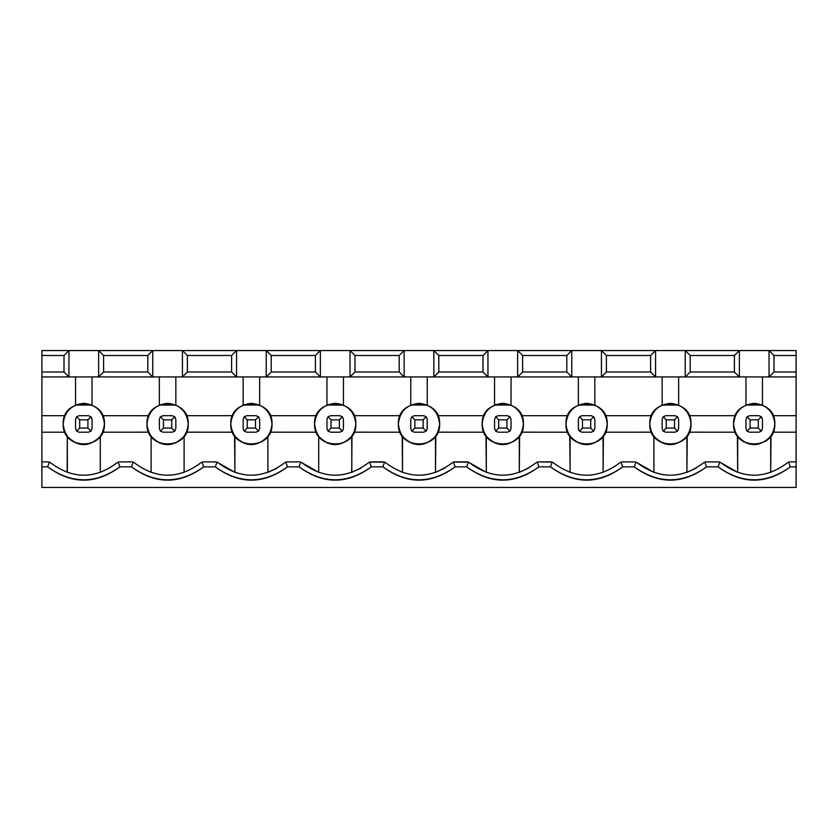 <?xml version="1.0" encoding="UTF-8"?>
<svg xmlns="http://www.w3.org/2000/svg" width="838" height="838" viewBox="0 0 838 838"><rect width="100%" height="100%" fill="white"/><g stroke="black" fill="none" stroke-linecap="round" stroke-linejoin="round"><path stroke-width="1.26" d="M538.331 461.885L537.168 462.105L538.939 466.839L550.461 466.839L552.232 462.105L538.331 461.885L551.069 461.885M468.432 462.105L453.368 462.105L455.139 466.839L466.661 466.839L468.432 462.105L469.416 462.691L468.432 462.105L466.661 466.839C490.754 484.584 514.846 484.584 538.939 466.839L537.168 462.105L536.184 462.691C513.924 479.357 491.676 479.357 469.416 462.691C491.676 479.357 513.924 479.357 536.184 462.691L537.168 462.105M789.731 461.885L796.1 461.885L796.1 466.839L790.339 466.839C766.246 484.113 742.154 484.113 718.061 466.839L706.539 466.839C682.446 484.113 658.354 484.113 634.261 466.839L622.739 466.839C598.646 484.113 574.554 484.113 550.461 466.839C574.554 484.584 598.646 484.584 622.739 466.839L620.968 462.105L622.739 466.839L634.261 466.839L636.032 462.105L634.261 466.839C658.354 484.584 682.446 484.584 706.539 466.839L704.768 462.105L706.539 466.839L718.061 466.839L719.832 462.105L718.061 466.839C742.154 484.584 766.246 484.584 790.339 466.839L788.568 462.105L790.339 466.839L796.1 466.839L796.1 461.885L789.731 461.885L787.584 462.691C765.324 479.357 743.076 479.357 720.816 462.691L718.669 461.885L705.931 461.885L703.784 462.691C681.524 479.357 659.276 479.357 637.016 462.691L634.869 461.885L622.131 461.885L619.984 462.691C597.724 479.357 575.476 479.357 553.216 462.691L552.232 462.105L550.461 466.839L538.939 466.839C514.846 484.113 490.754 484.113 466.661 466.839L455.139 466.839C431.046 484.113 406.954 484.113 382.861 466.839C406.954 484.584 431.046 484.584 455.139 466.839L453.368 462.105L452.384 462.691C430.124 479.357 407.876 479.357 385.616 462.691L384.632 462.105L382.861 466.839L384.632 462.105L369.568 462.105L371.339 466.839L382.861 466.839L371.339 466.839L369.568 462.105L368.584 462.691L369.568 462.105M769.043 376.932L773.998 371.988L773.998 355.49L769.043 350.546L769.043 376.932L796.1 376.932L796.1 371.988L773.998 371.988L769.043 376.932L769.043 350.546L320.357 350.546L320.357 376.932L350.043 376.932L350.043 350.546L354.998 355.49L399.202 355.49L404.157 350.546L404.157 376.932L433.843 376.932L433.843 350.546L438.798 355.49L483.002 355.49L487.957 350.546L487.957 376.932L517.643 376.932L517.643 350.546L522.598 355.49L566.802 355.49L571.757 350.546L571.757 376.932L601.443 376.932L601.443 350.546L606.398 355.49L650.602 355.49L655.557 350.546L655.557 376.932L685.243 376.932L685.243 350.546L690.198 355.49L734.402 355.49L739.357 350.546L739.357 376.932L769.043 376.932L739.357 376.932L734.402 371.988L690.198 371.988L685.243 376.932L739.357 376.932L739.357 350.546L734.402 355.49L690.198 355.49L685.243 350.546L685.243 376.932L690.198 371.988L690.198 355.49L690.198 371.988L734.402 371.988L734.402 355.49L734.402 371.988L739.357 376.932L655.557 376.932L650.602 371.988L606.398 371.988L601.443 376.932L655.557 376.932L655.557 350.546L650.602 355.49L606.398 355.49L601.443 350.546L601.443 376.932L606.398 371.988L606.398 355.49L606.398 371.988L650.602 371.988L650.602 355.49L650.602 371.988L655.557 376.932L571.757 376.932L566.802 371.988L522.598 371.988L517.643 376.932L571.757 376.932L571.757 350.546L566.802 355.49L522.598 355.49L517.643 350.546L517.643 376.932L522.598 371.988L522.598 355.49L522.598 371.988L566.802 371.988L566.802 355.49L566.802 371.988L571.757 376.932L487.957 376.932L483.002 371.988L438.798 371.988L433.843 376.932L487.957 376.932L487.957 350.546L483.002 355.49L438.798 355.49L433.843 350.546L433.843 376.932L438.798 371.988L438.798 355.49L438.798 371.988L483.002 371.988L483.002 355.49L483.002 371.988L487.957 376.932L404.157 376.932L399.202 371.988L354.998 371.988L350.043 376.932L404.157 376.932L404.157 350.546L399.202 355.49L354.998 355.49L350.043 350.546L350.043 376.932L354.998 371.988L354.998 355.49L354.998 371.988L399.202 371.988L399.202 355.49L399.202 371.988L404.157 376.932L320.357 376.932L320.357 350.546L315.402 355.49L315.402 371.988L320.357 376.932L266.243 376.932L266.243 350.546L68.957 350.546L64.002 355.49L64.002 371.988L41.9 371.988L41.9 376.932L68.957 376.932L64.002 371.988L68.957 376.932L68.957 350.546L68.957 376.932L98.643 376.932L98.643 350.546L103.598 355.49L147.802 355.49L152.757 350.546L152.757 376.932L182.443 376.932L182.443 350.546L187.398 355.49L231.602 355.49L236.557 350.546L236.557 376.932L266.243 376.932L41.9 376.932L41.9 466.839L47.661 466.839C71.754 484.584 95.846 484.584 119.939 466.839L131.461 466.839C155.554 484.584 179.646 484.584 203.739 466.839L215.261 466.839C239.354 484.584 263.446 484.584 287.539 466.839L299.061 466.839C323.154 484.584 347.246 484.584 371.339 466.839C347.246 484.113 323.154 484.113 299.061 466.839L300.832 462.105L299.061 466.839L287.539 466.839L285.768 462.105L287.539 466.839C263.446 484.113 239.354 484.113 215.261 466.839L217.032 462.105L215.261 466.839L203.739 466.839L201.968 462.105L203.739 466.839C179.646 484.113 155.554 484.113 131.461 466.839L133.232 462.105L131.461 466.839L119.939 466.839L118.168 462.105L119.939 466.839C95.846 484.113 71.754 484.113 47.661 466.839L49.432 462.105L47.661 466.839L41.9 466.839L41.9 461.885L48.269 461.885L41.9 461.885L41.9 432.199L64.903 432.199L41.9 432.199L41.9 415.7L64.903 415.7L41.9 415.7L41.9 355.49L64.002 355.49L68.957 350.546L41.9 350.546L41.9 355.49L41.9 350.546L98.643 350.546L98.643 376.932L103.598 371.988L103.598 355.49L98.643 350.546L152.757 350.546L147.802 355.49L103.598 355.49L103.598 371.988L147.802 371.988L147.802 355.49L147.802 371.988L152.757 376.932L152.757 350.546L182.443 350.546L182.443 376.932L187.398 371.988L187.398 355.49L182.443 350.546L236.557 350.546L231.602 355.49L187.398 355.49L187.398 371.988L231.602 371.988L231.602 355.49L231.602 371.988L236.557 376.932L236.557 350.546L266.243 350.546L271.198 355.49L315.402 355.49L320.357 350.546L266.243 350.546L266.243 376.932L271.198 371.988L271.198 355.49L266.243 350.546L769.043 350.546L773.998 355.49L796.1 355.49L796.1 350.546L769.043 350.546L796.1 350.546L796.1 376.932L769.043 376.932M326.956 405.047L326.956 376.932L326.956 405.047L343.444 405.047L343.444 376.932L343.444 405.047L335.2 403.329L326.956 405.047M410.756 405.047L410.756 376.932L410.756 405.047L427.244 405.047L427.244 376.932L427.244 405.047L419 403.329L410.756 405.047M494.556 405.047L494.556 376.932L494.556 405.047L511.044 405.047L511.044 376.932L511.044 405.047L502.8 403.329L494.556 405.047M578.356 405.047L578.356 376.932L578.356 405.047L594.844 405.047L594.844 376.932L594.844 405.047L586.6 403.329L578.356 405.047M662.156 405.047L662.156 376.932L662.156 405.047L678.644 405.047L678.644 376.932L678.644 405.047L670.4 403.329L662.156 405.047M745.956 405.047L745.956 376.932L745.956 405.047L762.444 405.047L762.444 376.932L762.444 405.047L754.2 403.329L745.956 405.047M796.1 415.7L796.1 376.932L796.1 415.7L773.097 415.7L796.1 415.7L796.1 432.199L796.1 415.7M318.702 472.349L318.702 436.326L318.702 472.349L301.816 462.691C324.076 479.357 346.324 479.357 368.584 462.691C346.324 479.357 324.076 479.357 301.816 462.691L299.669 461.885L286.931 461.885L284.784 462.691C262.524 479.357 240.276 479.357 218.016 462.691L215.869 461.885L203.131 461.885L200.984 462.691C178.724 479.357 156.476 479.357 134.216 462.691L132.069 461.885L119.331 461.885L117.184 462.691C94.924 479.357 72.676 479.357 50.416 462.691L48.269 461.885M352.012 435.896L351.698 472.349L360.895 468.159M401.873 472.129L402.502 472.349L402.188 435.896M351.845 472.297L351.698 436.326C340.699 447.356 329.701 447.356 318.702 436.326L318.388 435.896M552.232 462.105L553.216 462.691C575.476 479.357 597.724 479.357 619.984 462.691L620.968 462.105M519.445 472.297L528.495 468.159M384.632 462.105L385.616 462.691C407.876 479.357 430.124 479.357 452.384 462.691L453.368 462.105M454.531 461.885L467.269 461.885M435.645 472.297L444.695 468.159M370.731 461.885L383.469 461.885M773.097 432.199L796.1 432.199L773.107 432.167M796.1 461.885L796.1 432.199L796.1 461.885M771.012 435.896L770.698 472.349L770.698 436.326C759.699 447.356 748.701 447.356 737.702 436.326L737.702 472.349L737.388 435.896M719.832 462.105L720.816 462.691C743.076 479.357 765.324 479.357 787.584 462.691L788.568 462.105M636.032 462.105L637.016 462.691C659.276 479.357 681.524 479.357 703.784 462.691L704.768 462.105M705.931 461.885L718.669 461.885M687.045 472.297L696.095 468.159M622.131 461.885L634.869 461.885M354.097 415.7L400.103 415.7L354.097 415.7M437.897 415.7L483.903 415.7L437.897 415.7M521.697 415.7L567.703 415.7L521.697 415.7M605.497 415.7L651.503 415.7L605.497 415.7M689.297 415.7L735.303 415.7L689.297 415.7M354.097 432.199L400.103 432.199L354.107 432.167M519.612 435.896L519.298 472.349L519.298 436.326C508.299 447.356 497.301 447.356 486.302 436.326L486.302 472.349L485.988 435.896M569.473 472.129L570.102 472.349L569.788 435.896M435.812 435.896L435.498 472.349L435.498 436.326C424.499 447.356 413.501 447.356 402.502 436.326L402.502 472.349M469.416 462.691L486.302 472.349M687.212 435.896L686.898 472.349L686.898 436.326C675.899 447.356 664.901 447.356 653.902 436.326L653.902 472.349L653.902 436.326L651.503 432.199L605.497 432.199L651.493 432.167M720.816 462.691L737.702 472.349M603.412 435.896L603.098 472.349L603.098 436.326C592.099 447.356 581.101 447.356 570.102 436.326L570.102 472.349M637.016 462.691L653.902 472.349M437.897 432.199L483.903 432.199L437.907 432.167M521.697 432.199L567.703 432.199L521.707 432.167M689.297 432.199L735.303 432.199L689.307 432.167M300.832 462.105L301.816 462.691M217.032 462.105L218.016 462.691C240.276 479.357 262.524 479.357 284.784 462.691L285.768 462.105M286.931 461.885L299.669 461.885M268.045 472.297L277.095 468.159M133.232 462.105L134.216 462.691C156.476 479.357 178.724 479.357 200.984 462.691L201.968 462.105M203.131 461.885L215.869 461.885M119.331 461.885L132.069 461.885M49.432 462.105L50.416 462.691C72.676 479.357 94.924 479.357 117.184 462.691L118.168 462.105M67.365 472.37L67.302 436.326L67.145 472.297M100.612 435.896L100.298 436.326C89.299 447.356 78.301 447.356 67.302 436.326L64.893 432.167M271.198 355.49L271.198 371.988L315.402 371.988L315.402 355.49L271.198 355.49M270.307 432.167L316.303 432.199L270.297 432.199L267.898 436.326L267.898 472.349L267.898 436.326C256.899 447.356 245.901 447.356 234.902 436.326L234.902 472.349L234.588 435.896M186.507 432.167L232.503 432.199L186.497 432.199L184.098 436.326L184.098 472.349L184.098 436.326C173.099 447.356 162.101 447.356 151.102 436.326L148.703 432.199L102.697 432.199L148.693 432.167M218.016 462.691L234.902 472.349M150.473 472.129L151.102 472.349L151.102 436.326L151.102 472.349M100.298 436.326L100.298 472.349L100.298 436.326M75.556 405.047L75.556 376.932L75.556 405.047L92.044 405.047L92.044 376.932L92.044 405.047L83.8 403.329L75.556 405.047M231.602 371.988L187.398 371.988L182.443 376.932L236.557 376.932L231.602 371.988M103.598 371.988L98.643 376.932L152.757 376.932L147.802 371.988L103.598 371.988M159.356 405.047L159.356 376.932L159.356 405.047L175.844 405.047L175.844 376.932L175.844 405.047L167.6 403.329L159.356 405.047M243.156 405.047L243.156 376.932L243.156 405.047L259.644 405.047L259.644 376.932L259.644 405.047L251.4 403.329L243.156 405.047M271.198 371.988L266.243 376.932L320.357 376.932L315.402 371.988L271.198 371.988M148.703 415.7L102.697 415.7L148.693 415.732M186.497 415.7L232.503 415.7L186.497 415.7M270.297 415.7L316.303 415.7L270.297 415.7M41.9 487.454L41.9 466.839L41.9 487.454L796.1 487.454L41.9 487.454M796.1 466.839L796.1 487.454L796.1 466.839M773.998 355.49L773.998 371.988L796.1 371.988L796.1 355.49L773.998 355.49M64.002 371.988L64.002 355.49L41.9 355.49L41.9 371.988L64.002 371.988M494.766 442.935L498.6 444.14M499.354 444.276L502.8 444.569C515.234 443.26 522.105 436.389 523.425 423.944C522.105 411.51 515.234 404.639 502.8 403.329C490.366 404.639 483.495 411.51 482.175 423.944C481.043 397.359 524.557 397.359 523.425 423.944C524.557 450.54 481.043 450.54 482.175 423.944C483.495 436.389 490.366 443.26 502.8 444.569M578.566 442.935L582.4 444.14M583.154 444.276L586.6 444.569C599.034 443.26 605.905 436.389 607.225 423.944C605.905 411.51 599.034 404.639 586.6 403.329C574.166 404.639 567.295 411.51 565.975 423.944C564.843 397.359 608.357 397.359 607.225 423.944C608.357 450.54 564.843 450.54 565.975 423.944C567.295 436.389 574.166 443.26 586.6 444.569M410.966 442.935L414.8 444.14M415.554 444.276L419 444.569C431.434 443.26 438.305 436.389 439.625 423.944C438.305 411.51 431.434 404.639 419 403.329C406.566 404.639 399.695 411.51 398.375 423.944C397.243 397.359 440.757 397.359 439.625 423.944C440.757 450.54 397.243 450.54 398.375 423.944C399.695 436.389 406.566 443.26 419 444.569M327.166 442.935L331 444.14M331.754 444.276L335.2 444.569C347.634 443.26 354.505 436.389 355.825 423.944C354.505 411.51 347.634 404.639 335.2 403.329C322.766 404.639 315.895 411.51 314.575 423.944C313.443 397.359 356.957 397.359 355.825 423.944C356.957 450.54 313.443 450.54 314.575 423.944C315.895 436.389 322.766 443.26 335.2 444.569M746.166 442.935L750 444.14M750.754 444.276L754.2 444.569C766.634 443.26 773.505 436.389 774.825 423.944C775.957 450.54 732.443 450.54 733.575 423.944C732.443 397.359 775.957 397.359 774.825 423.944C773.505 411.51 766.634 404.639 754.2 403.329C741.766 404.639 734.895 411.51 733.575 423.944C734.895 436.389 741.766 443.26 754.2 444.569M662.366 442.935L666.2 444.14M666.954 444.276L670.4 444.569C682.834 443.26 689.705 436.389 691.025 423.944C689.705 411.51 682.834 404.639 670.4 403.329C657.966 404.639 651.095 411.51 649.775 423.944C648.643 397.359 692.157 397.359 691.025 423.944C692.157 450.54 648.643 450.54 649.775 423.944C651.095 436.389 657.966 443.26 670.4 444.569M243.366 442.935L247.2 444.14M247.954 444.276L251.4 444.569C263.834 443.26 270.705 436.389 272.025 423.944C270.705 411.51 263.834 404.639 251.4 403.329C238.966 404.639 232.095 411.51 230.775 423.944C229.643 397.359 273.157 397.359 272.025 423.944C273.157 450.54 229.643 450.54 230.775 423.944C232.095 436.389 238.966 443.26 251.4 444.569M159.566 442.935L163.4 444.14M164.154 444.276L167.6 444.569C180.034 443.26 186.905 436.389 188.225 423.944C189.357 450.54 145.843 450.54 146.975 423.944C145.843 397.359 189.357 397.359 188.225 423.944C186.905 411.51 180.034 404.639 167.6 403.329C155.166 404.639 148.295 411.51 146.975 423.944C148.295 436.389 155.166 443.26 167.6 444.569M75.766 442.935L79.6 444.14M80.354 444.276L83.8 444.569C96.234 443.26 103.105 436.389 104.425 423.944C105.557 450.54 62.043 450.54 63.175 423.944C62.043 397.359 105.557 397.359 104.425 423.944C103.105 411.51 96.234 404.639 83.8 403.329C71.366 404.639 64.495 411.51 63.175 423.944C64.495 436.389 71.366 443.26 83.8 444.569M492.713 441.93L491.173 440.977M408.913 441.93L407.373 440.977M324.903 441.815L323.573 440.977M241.103 441.815L239.773 440.977M176.263 442.663L169.768 444.454M161.535 443.658L159.042 442.705M157.513 441.93L155.973 440.977M73.713 441.93L72.173 440.977M744.113 441.93L742.573 440.977M660.313 441.93L658.773 440.977M576.513 441.93L574.973 440.977M79.181 415.7L88.419 415.7L90.986 416.769L88.419 415.7L79.181 415.7L76.614 416.769L79.181 415.7M92.044 419.325L92.044 428.564L92.044 419.325L90.986 416.769L87.927 419.828L90.986 416.769M88.419 432.199L79.181 432.199L76.614 431.13L75.556 428.564L75.556 419.325L76.614 416.769L79.673 419.828L87.927 419.828L87.927 428.071L90.986 431.13L92.044 428.564L90.986 431.13L88.419 432.199L90.986 431.13L87.927 428.071L79.673 428.071L76.614 431.13L79.181 432.199L88.419 432.199M578.492 429.58L578.869 430.428M758.819 432.199L749.581 432.199L747.014 431.13L745.956 428.564L745.956 419.325L745.956 428.564L747.014 431.13L749.581 432.199L758.819 432.199L761.386 431.13L758.819 432.199M749.581 415.7L758.819 415.7L761.386 416.769L758.819 415.7L749.581 415.7L747.014 416.769L745.956 419.325L747.014 416.769L749.581 415.7M762.444 419.325L762.444 428.564L761.386 431.13L758.327 428.071L750.073 428.071L747.014 431.13L750.073 428.071L750.073 419.828L747.014 416.769L750.073 419.828L758.327 419.828L761.386 416.769L758.327 419.828L758.327 428.071L761.386 431.13L762.444 428.564L762.444 419.325L761.386 416.769M75.556 419.325L75.556 428.564L76.614 431.13L79.673 428.071L79.673 419.828L76.614 416.769L75.556 419.325M172.219 432.199L162.981 432.199L160.414 431.13L159.356 428.564L159.356 419.325L159.356 428.564L160.414 431.13L162.981 432.199L172.219 432.199L174.786 431.13L172.219 432.199M162.981 415.7L172.219 415.7L174.786 416.769L172.219 415.7L162.981 415.7L160.414 416.769L159.356 419.325L160.414 416.769L162.981 415.7M175.844 419.325L175.844 428.564L174.786 431.13L171.727 428.071L163.473 428.071L160.414 431.13L163.473 428.071L163.473 419.828L160.414 416.769L163.473 419.828L171.727 419.828L174.786 416.769L171.727 419.828L171.727 428.071L174.786 431.13L175.844 428.564L175.844 419.325L174.786 416.769M259.644 419.325L259.644 428.564L259.644 419.325L258.586 416.769L255.527 419.828L255.527 428.071L258.586 431.13L259.644 428.564L258.586 431.13L256.019 432.199L246.781 432.199L244.214 431.13L243.156 428.564L243.156 419.325L243.156 428.564L244.214 431.13L246.781 432.199L256.019 432.199L258.586 431.13L255.527 428.071L247.273 428.071L244.214 431.13L247.273 428.071L247.273 419.828L244.214 416.769L243.156 419.325L244.214 416.769L246.781 415.7L256.019 415.7L258.586 416.769L256.019 415.7L246.781 415.7L244.214 416.769L247.273 419.828L255.527 419.828L258.586 416.769M343.444 419.325L343.444 428.564L343.444 419.325L342.386 416.769L339.327 419.828L339.327 428.071L342.386 431.13L343.444 428.564L342.386 431.13L339.819 432.199L330.581 432.199L328.014 431.13L326.956 428.564L326.956 419.325L326.956 428.564L328.014 431.13L330.581 432.199L339.819 432.199L342.386 431.13L339.327 428.071L331.073 428.071L328.014 431.13L331.073 428.071L331.073 419.828L328.014 416.769L326.956 419.325L328.014 416.769L330.581 415.7L339.819 415.7L342.386 416.769L339.819 415.7L330.581 415.7L328.014 416.769L331.073 419.828L339.327 419.828L342.386 416.769M423.619 432.199L414.381 432.199L411.814 431.13L410.756 428.564L410.756 419.325L410.756 428.564L411.814 431.13L414.381 432.199L423.619 432.199L426.186 431.13L423.619 432.199M414.381 415.7L423.619 415.7L426.186 416.769L423.619 415.7L414.381 415.7L411.814 416.769L410.756 419.325L411.814 416.769L414.381 415.7M427.244 419.325L427.244 428.564L426.186 431.13L423.127 428.071L414.873 428.071L411.814 431.13L414.873 428.071L414.873 419.828L411.814 416.769L414.873 419.828L423.127 419.828L426.186 416.769L423.127 419.828L423.127 428.071L426.186 431.13L427.244 428.564L427.244 419.325L426.186 416.769M494.556 428.564L494.556 419.325L494.556 428.564L495.614 431.13L498.673 428.071L498.673 419.828L495.614 416.769L494.556 419.325L495.614 416.769L498.181 415.7L507.419 415.7L509.986 416.769L507.419 415.7L498.181 415.7L495.614 416.769L498.673 419.828L506.927 419.828L509.986 416.769L506.927 419.828L506.927 428.071L509.986 431.13L511.044 428.564L511.044 419.325L511.044 428.564L509.986 431.13L507.419 432.199L498.181 432.199L495.614 431.13L494.556 428.564M591.219 432.199L581.981 432.199L579.414 431.13L578.356 428.564L578.356 419.325L578.356 428.564L579.414 431.13L581.981 432.199L591.219 432.199L593.786 431.13L591.219 432.199M581.981 415.7L591.219 415.7L593.786 416.769L591.219 415.7L581.981 415.7L579.414 416.769L578.356 419.325L579.414 416.769L581.981 415.7M594.844 419.325L594.844 428.564L593.786 431.13L590.727 428.071L582.473 428.071L579.414 431.13L582.473 428.071L582.473 419.828L579.414 416.769L582.473 419.828L590.727 419.828L593.786 416.769L590.727 419.828L590.727 428.071L593.786 431.13L594.844 428.564L594.844 419.325L593.786 416.769M662.156 428.564L662.156 419.325L662.156 428.564L663.214 431.13L666.273 428.071L666.273 419.828L663.214 416.769L662.156 419.325L663.214 416.769L665.781 415.7L675.019 415.7L677.586 416.769L675.019 415.7L665.781 415.7L663.214 416.769L666.273 419.828L674.527 419.828L677.586 416.769L674.527 419.828L674.527 428.071L677.586 431.13L678.644 428.564L678.644 419.325L678.644 428.564L677.586 431.13L675.019 432.199L665.781 432.199L663.214 431.13L662.156 428.564M79.673 419.828L79.673 428.071L87.927 428.071L87.927 419.828L79.673 419.828M511.044 419.325L509.986 416.769M509.986 431.13L506.927 428.071L498.673 428.071L495.614 431.13L498.181 432.199L507.419 432.199L509.986 431.13M678.644 419.325L677.586 416.769M677.586 431.13L674.527 428.071L666.273 428.071L663.214 431.13L665.781 432.199L675.019 432.199L677.586 431.13M750.073 419.828L750.073 428.071L758.327 428.071L758.327 419.828L750.073 419.828M163.473 419.828L163.473 428.071L171.727 428.071L171.727 419.828L163.473 419.828M247.273 419.828L247.273 428.071L255.527 428.071L255.527 419.828L247.273 419.828M331.073 419.828L331.073 428.071L339.327 428.071L339.327 419.828L331.073 419.828M414.873 419.828L414.873 428.071L423.127 428.071L423.127 419.828L414.873 419.828M498.673 419.828L498.673 428.071L506.927 428.071L506.927 419.828L498.673 419.828M582.473 419.828L582.473 428.071L590.727 428.071L590.727 419.828L582.473 419.828M666.273 419.828L666.273 428.071L674.527 428.071L674.527 419.828L666.273 419.828"/></g></svg>
